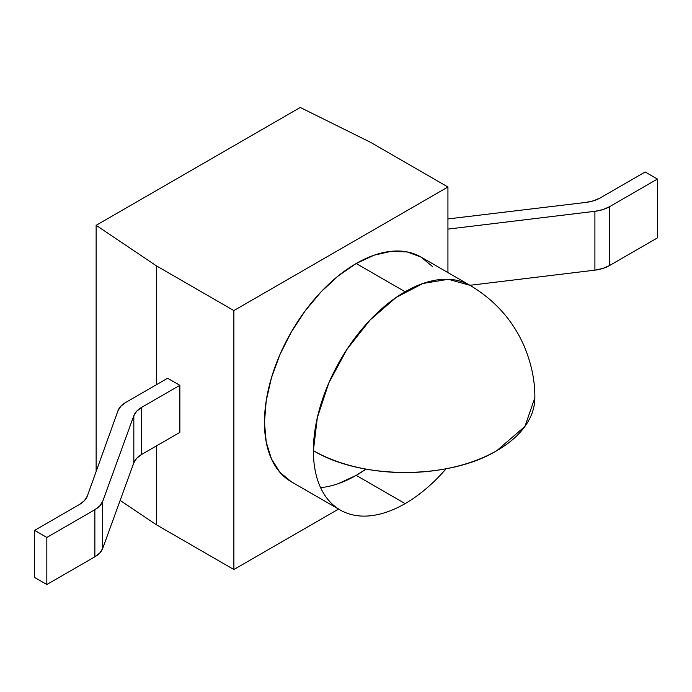 <?xml version="1.0" encoding="UTF-8"?>
<svg xmlns="http://www.w3.org/2000/svg" width="692" height="692" viewBox="0 0 692 692"><rect width="100%" height="100%" fill="white"/><g stroke="black" fill="none" stroke-linecap="round" stroke-linejoin="round"><path stroke-width="1.04" d="M405.123 291.747L356.19 263.505A129.741 74.9 120 0 0 271.437 377.823A129.741 74.9 120 0 0 291.323 481.788L279.914 472.325L271.437 458.9L266.221 442.041L264.456 422.397L266.221 400.711L271.437 377.823L279.914 354.615L291.323 331.978L305.224 310.777L321.088 291.834L338.293 275.866L356.19 263.505L405.123 291.747A129.741 74.9 120 0 0 313.381 450.648A129.741 74.9 -60 0 1 405.123 291.747A129.741 74.9 -60 0 1 469.989 285.32A129.741 74.9 120 0 0 405.123 291.747M320.578 487.618A129.741 74.9 120 0 0 356.19 475.361L405.123 503.612A129.741 74.9 -60 0 1 340.248 510.039A129.741 74.9 -60 0 1 313.381 450.648L317.334 417.613L328.838 382.866L346.926 349.391L370.012 320.085L396.127 297.448L423.02 283.452L448.364 279.291L469.989 285.32A129.741 74.9 -60 0 1 469.998 285.329L421.065 257.078L407.164 251.931L391.3 251.3L374.087 255.201L356.19 263.505A129.741 74.9 120 0 1 421.065 257.078L432.474 266.541M534.855 397.684L524.986 426.341L496.856 450.648C449.099 479.677 361.137 479.677 313.381 450.648A129.741 74.9 0 0 0 496.856 450.648A129.741 74.9 0 0 0 534.855 397.684C535.028 380.825 531.473 363.663 524.207 346.199C512.962 320.439 494.892 300.146 469.989 285.32M300.267 107.476L96.136 225.324L96.136 471.537L96.136 225.324L156.409 265.858L233.879 310.578L233.879 569.525L156.409 524.796L156.409 445.933L156.409 524.796L233.879 569.525L338.578 509.07L233.879 569.525L233.879 310.578L447.932 186.996L370.462 142.275L300.267 107.476L96.136 225.324L156.409 265.858L233.879 310.578L447.932 186.996L447.932 272.587L447.932 186.996L370.462 142.275L300.267 107.476M156.409 384.735L156.409 265.858L156.409 384.735M179.851 432.405L179.851 385.323L167.62 378.256L125.806 402.398L120.823 406.265L117.96 410.788L87.313 496.086L84.459 500.61L79.476 504.477L34.6 530.383L46.831 537.45L94.865 509.719L99.83 505.869L102.693 501.363L133.824 415.728L136.687 411.221L141.652 407.372L179.851 385.323L179.851 432.405L141.652 454.454L141.652 407.372L179.851 385.323L167.62 378.256L125.806 402.398A28.83 16.643 180 0 0 117.96 410.788L87.313 496.086A28.83 16.643 180 0 1 79.476 504.477L34.6 530.383L34.6 577.465L46.831 584.524L94.865 556.801L99.83 552.951L102.693 548.445L133.824 462.81L136.687 458.303L141.652 454.454L179.851 432.405M120.148 500.411L156.409 524.796L120.148 500.411M338.293 483.656L356.19 475.361L365.999 469.098A129.741 74.9 120 0 1 356.19 475.361L405.123 503.612A129.741 74.9 -60 0 0 446.15 468.735M585.769 202.427L447.932 218.931L585.769 202.427L593.606 200.775L600.293 197.895A28.83 16.643 180 0 1 585.769 202.427M447.932 229.113L594.904 211.302L602.706 209.65L609.375 206.787L657.4 179.055L645.169 171.988L600.293 197.895L645.169 171.988L657.4 179.055L657.4 237.901L609.375 265.633L657.4 237.901L657.4 179.055L609.375 206.787A28.83 16.643 180 0 1 594.904 211.302L594.904 270.157L602.706 268.505L609.375 265.633L609.375 206.787L609.375 265.633A28.83 16.643 0 0 1 594.904 270.157L469.937 285.294L594.904 270.157L594.904 211.302L447.932 229.113M34.6 577.465L34.6 530.383L46.831 537.45L46.831 584.524L34.6 577.465M46.831 584.524L46.831 537.45L94.865 509.719L94.865 556.801L46.831 584.524M133.824 415.728L133.824 462.81L102.693 548.445L102.693 501.363L133.824 415.728A28.83 16.643 180 0 1 141.652 407.372L141.652 454.454A28.83 16.643 0 0 0 133.824 462.81L133.824 415.728M102.693 548.445L102.693 501.363A28.83 16.643 180 0 1 94.865 509.719L94.865 556.801A28.83 16.643 0 0 0 102.693 548.445M340.248 510.039L291.323 481.788"/></g></svg>
